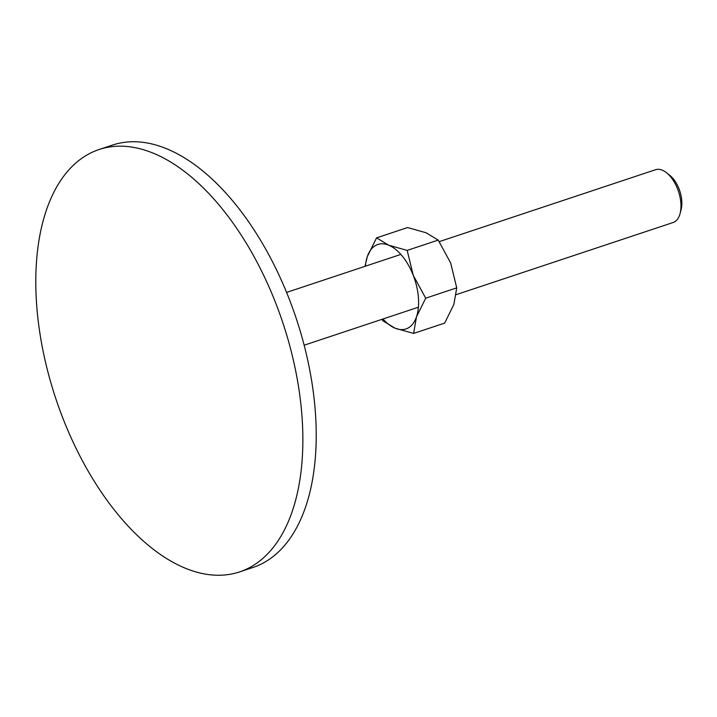 <?xml version="1.0" encoding="UTF-8"?>
<svg xmlns="http://www.w3.org/2000/svg" width="717" height="717" viewBox="0 0 717 717"><rect width="100%" height="100%" fill="white"/><g stroke="black" fill="none" stroke-linecap="round" stroke-linejoin="round"><path stroke-width="1.08" d="M89.087 153.823A222.566 119.685 -108.4 0 0 59.072 408.045A222.566 119.685 -108.4 0 0 239.559 571.915A222.566 119.685 -108.4 0 0 249.579 567.613A222.566 119.685 -108.4 0 0 279.594 313.401A222.566 119.685 -108.4 0 0 99.098 149.521A222.566 119.685 -108.4 0 0 89.087 153.823M99.098 149.521L112.461 145.085A222.566 119.685 71.6 0 1 292.948 308.955A222.566 119.685 71.6 0 1 262.942 563.177A222.566 119.685 71.6 0 1 252.922 567.479L239.559 571.915M439.261 241.638L655.508 169.732A27.82 14.958 71.6 0 1 666.586 172.788A27.82 14.958 71.6 0 1 680.101 213.451A27.82 14.958 71.6 0 1 674.321 221.992A27.82 14.958 71.6 0 1 673.066 222.53L456.245 294.633M666.586 172.788L669.821 175.378A23.302 12.53 71.6 0 1 681.15 209.436L680.101 213.451M407.955 328.09A44.517 23.939 71.6 0 1 395.139 328.225L413.619 333.432L416.478 316.86L425.701 298.182L413.252 275.346A44.517 23.939 71.6 0 1 416.478 316.86A44.517 23.939 71.6 0 1 407.955 328.09M376.559 237.865L367.337 256.552A44.517 23.939 71.6 0 1 375.86 245.331A44.517 23.939 71.6 0 1 388.686 245.196A44.517 23.939 71.6 0 1 413.252 275.346L407.166 250.403L388.686 245.196L376.559 237.865L407.588 227.549L426.077 232.756L438.204 240.087L450.643 262.915L456.729 287.867L453.87 304.429L444.657 323.107L413.619 333.432M365.401 266.204A44.517 23.939 71.6 0 1 367.337 256.552L364.962 266.348M381.946 319.343L383.012 320.893L395.139 328.225A44.517 23.939 71.6 0 1 382.959 319.002M407.166 250.403L438.204 240.087M425.701 298.182L456.729 287.867M286.594 292.411L400.857 254.41M304.151 345.209L418.414 307.208"/></g></svg>

